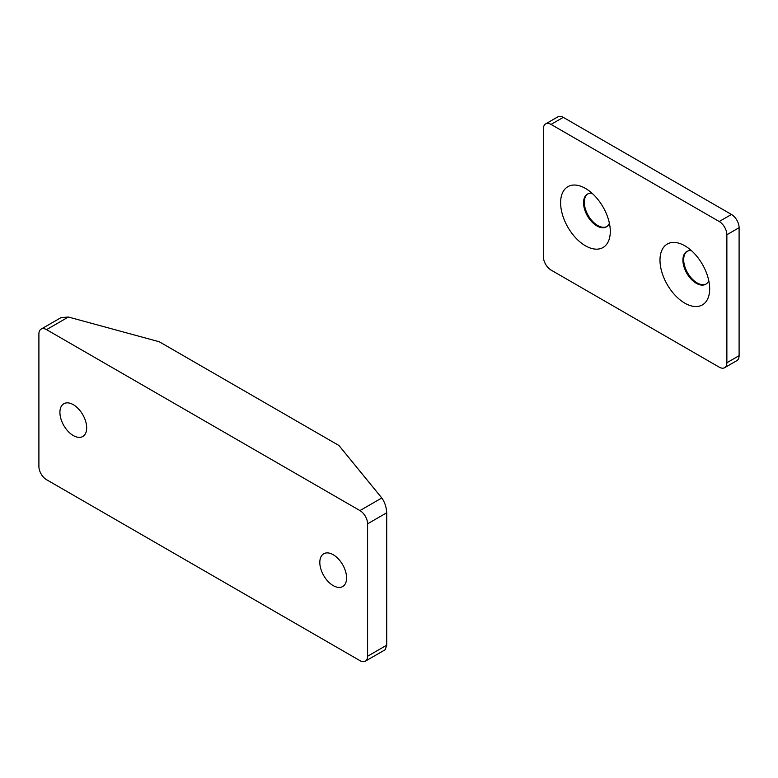 <?xml version="1.0" encoding="UTF-8"?>
<svg xmlns="http://www.w3.org/2000/svg" width="778" height="778" viewBox="0 0 778 778"><rect width="100%" height="100%" fill="white"/><g stroke="black" fill="none" stroke-linecap="round" stroke-linejoin="round"><path stroke-width="1.17" d="M691.467 250.662A18.915 10.921 -120 0 0 686.838 251.469A18.915 10.921 -120 0 0 683.93 266.63A18.915 10.921 -120 0 0 696.291 283.299A18.915 10.921 -120 0 0 705.753 284.242A18.915 10.921 -120 0 0 708.768 280.634M687.227 251.265A18.915 10.921 -120 0 0 684.805 266.543A18.915 10.921 -120 0 0 697.059 282.861A18.915 10.921 -120 0 0 706.123 284.009M684.825 245.79A35.136 20.286 -120 0 0 659.987 260.134A35.136 20.286 -120 0 0 684.825 303.157A35.136 20.286 -120 0 0 709.672 288.823A35.136 20.286 -120 0 0 684.825 245.79L684.825 245.79M592.087 193.294A18.915 10.921 -120 0 0 587.458 194.101A18.915 10.921 -120 0 0 584.56 209.263A18.915 10.921 -120 0 0 596.92 225.931A18.915 10.921 -120 0 0 606.383 226.865A18.915 10.921 -120 0 0 609.398 223.267M587.847 193.887A18.915 10.921 -120 0 0 585.435 209.165A18.915 10.921 -120 0 0 597.689 225.484A18.915 10.921 -120 0 0 606.752 226.631M585.455 188.412A35.136 20.286 -120 0 0 560.607 202.757A35.136 20.286 -120 0 0 585.455 245.79A35.136 20.286 -120 0 0 610.292 231.445A35.136 20.286 -120 0 0 585.455 188.412L585.455 188.412M724.629 367.693L736.863 360.632A10.814 6.243 -120 0 0 739.1 355.682L739.1 227.691A10.814 6.243 -120 0 0 731.456 214.456L563.282 117.361A10.814 6.243 -120 0 0 557.884 116.826L545.65 123.887A10.814 6.243 -120 0 0 543.414 128.837L543.414 256.828A10.814 6.243 -120 0 0 551.057 270.063L719.222 367.158A10.814 6.243 -120 0 0 724.629 367.693A10.814 6.243 -120 0 0 726.866 362.743L726.866 234.752A10.814 6.243 -120 0 0 719.222 221.516L551.057 124.422A10.814 6.243 -120 0 0 545.65 123.887M73.297 435.563A18.915 10.921 60 0 1 60.937 418.885A18.915 10.921 60 0 1 63.835 403.733A18.915 10.921 60 0 1 73.297 404.667A18.915 10.921 60 0 1 85.658 421.336A18.915 10.921 60 0 1 82.76 436.497A18.915 10.921 60 0 1 73.297 435.563M333.198 585.61A18.915 10.921 60 0 1 320.837 568.942A18.915 10.921 60 0 1 323.736 553.78A18.915 10.921 60 0 1 333.198 554.714A18.915 10.921 60 0 1 345.558 571.392A18.915 10.921 60 0 1 342.66 586.554A18.915 10.921 60 0 1 333.198 585.61M386.705 512.79L367.595 523.827A10.814 6.243 -120 0 0 359.951 510.582L381.804 497.969C384.76 502.15 386.394 507.091 386.705 512.79L386.705 645.195L385.275 649.679L365.359 661.174A10.814 6.243 -120 0 0 367.595 656.224L386.705 645.195M367.595 523.827L367.595 656.224M381.804 497.969L338.936 445.493L159.296 341.775L68.396 317.025L46.544 329.639L359.951 510.582M46.544 329.639A10.814 6.243 -120 0 0 41.137 329.104L61.054 317.609L68.396 317.025M41.137 329.104A10.814 6.243 -120 0 0 38.9 334.054L38.9 466.45A10.814 6.243 -120 0 0 46.544 479.695L359.951 660.639A10.814 6.243 -120 0 0 365.359 661.174M719.222 221.516L731.456 214.456M726.866 234.752L739.1 227.691M551.057 124.422L563.282 117.361M726.866 362.743L739.1 355.682"/></g></svg>
